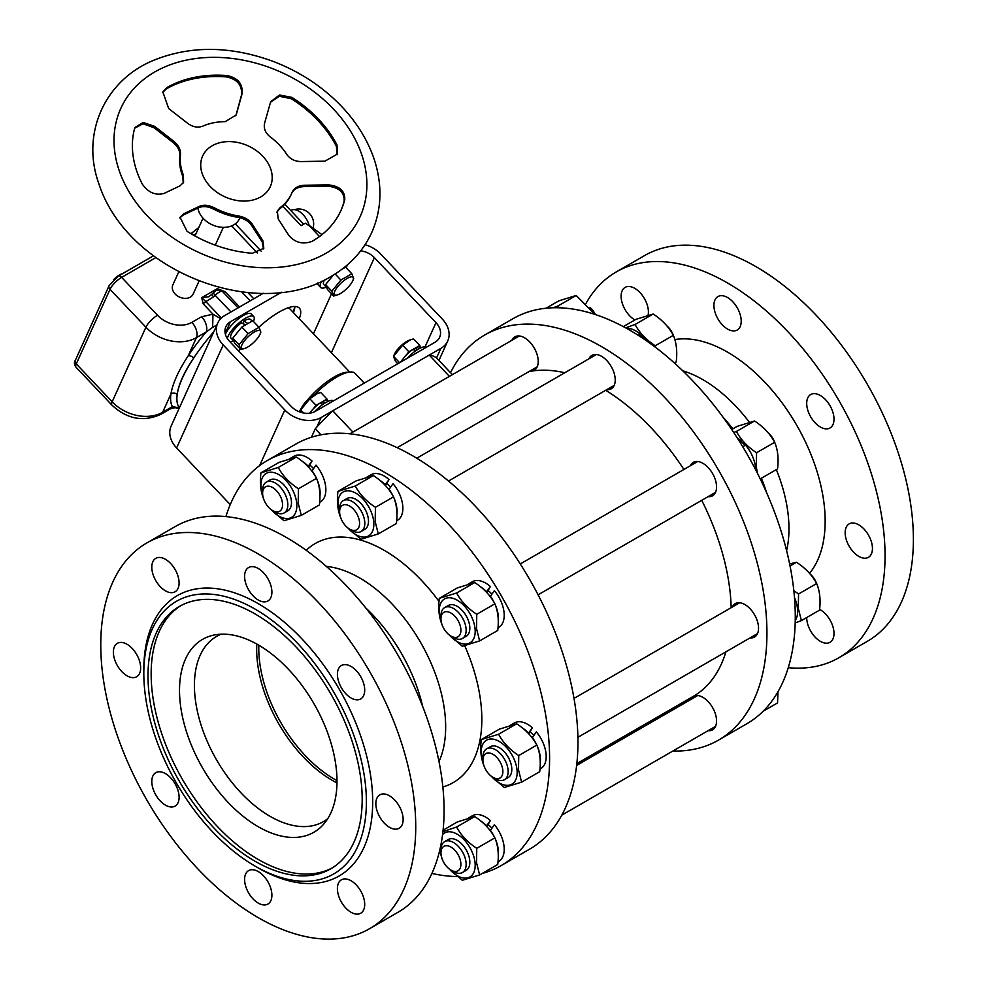 <?xml version="1.0" encoding="UTF-8"?>
<svg xmlns="http://www.w3.org/2000/svg" width="988" height="988" viewBox="0 0 988 988"><rect width="100%" height="100%" fill="white"/><g stroke="black" fill="none" stroke-linecap="round" stroke-linejoin="round"><path stroke-width="1.48" d="M723.031 417.183A121.759 70.296 60 0 1 732.874 428.854A121.759 70.296 -120 0 0 723.031 417.183M761.39 478.229A121.759 70.296 60 0 1 766.577 492.592A121.759 70.296 -120 0 0 761.39 478.229M682.794 370.821A121.759 70.296 60 0 1 749.324 422.185M776.333 469.609A121.759 70.296 60 0 1 786.596 550.625M674.829 339.563A138.024 79.695 60 0 1 796.661 425.161A138.024 79.695 60 0 1 809.543 573.324M586.082 303.279A222.72 128.588 60 0 1 616.203 271.959A222.72 128.588 60 0 1 838.923 400.548A222.72 128.588 60 0 1 838.923 657.724A222.72 128.588 60 0 1 788.251 667.69M634.889 319.939A19.303 11.14 60 0 1 625.108 309.676A19.303 11.14 60 0 1 625.108 287.397A19.303 11.14 60 0 1 641.311 294.054A19.303 11.14 60 0 1 648.091 315.172M713.916 305.416A19.303 11.14 60 0 1 717.905 296.585A19.303 11.14 60 0 1 737.209 307.725A19.303 11.14 60 0 1 737.209 330.017A19.303 11.14 60 0 1 722.339 324.842A19.303 11.14 60 0 1 713.916 305.416M810.703 394.545A19.303 11.14 60 0 1 810.716 394.545A19.303 11.14 60 0 1 830.006 405.698A19.303 11.14 60 0 1 830.006 427.977A19.303 11.14 60 0 1 810.703 416.837A19.303 11.14 60 0 1 810.703 394.545M858.794 524.85A19.303 11.14 60 0 1 871.404 541.856A19.303 11.14 60 0 1 868.452 557.331A19.303 11.14 60 0 1 849.149 546.191A19.303 11.14 60 0 1 849.149 523.899A19.303 11.14 60 0 1 858.794 524.85M819.595 609.398A19.303 11.14 60 0 1 830.006 620.007A19.303 11.14 60 0 1 830.006 642.299A19.303 11.14 60 0 1 815.075 637.062A19.303 11.14 60 0 1 806.714 617.549M616.203 271.959L644.547 255.596A222.72 128.588 60 0 1 867.266 384.184A222.72 128.588 60 0 1 867.266 641.36L838.923 657.724M672.853 751.028A233.86 135.023 -120 0 0 718.498 740.111A233.86 135.023 -120 0 0 754.35 552.712A233.86 135.023 -120 0 0 601.569 346.64A233.86 135.023 -120 0 0 484.639 335.056A233.86 135.023 -120 0 0 450.516 372.686M620.686 738.283A233.86 135.023 -120 0 0 622.378 739.024M529.766 371.13A19.303 11.14 -120 0 0 534.224 370.278A19.303 11.14 -120 0 0 534.224 347.986A19.303 11.14 -120 0 0 514.921 336.846A19.303 11.14 -120 0 0 511.945 340.267M606.768 389.667A19.303 11.14 -120 0 0 611.226 388.815A19.303 11.14 -120 0 0 611.226 366.523A19.303 11.14 -120 0 0 591.923 355.384A19.303 11.14 -120 0 0 588.947 358.805M708.1 730.675A19.303 11.14 -120 0 0 712.558 729.823A19.303 11.14 -120 0 0 712.558 707.532A19.303 11.14 -120 0 0 693.255 696.392A19.303 11.14 -120 0 0 690.291 699.813M708.1 496.643A19.303 11.14 -120 0 0 712.558 495.791A19.303 11.14 -120 0 0 712.558 473.499A19.303 11.14 -120 0 0 693.255 462.359A19.303 11.14 -120 0 0 690.291 465.78M750.077 637.902A19.303 11.14 -120 0 0 754.536 637.038A19.303 11.14 -120 0 0 757.5 621.576A19.303 11.14 -120 0 0 744.89 604.557A19.303 11.14 -120 0 0 735.233 603.606A19.303 11.14 -120 0 0 732.269 607.04M718.498 740.111L746.842 723.747A233.86 135.023 -120 0 0 782.694 536.348A233.86 135.023 -120 0 0 629.924 330.276A233.86 135.023 -120 0 0 512.994 318.692L484.639 335.056M256.818 644.065A106.902 61.725 -120 0 0 336.982 782.904A106.902 61.725 60 0 1 256.818 644.065M327.732 818.694A106.902 61.725 60 0 1 323.459 821.596A106.902 61.725 60 0 1 216.557 759.871A106.902 61.725 60 0 1 216.557 636.433L216.557 636.433A106.902 61.725 60 0 1 221.201 634.173M202.565 639.36A111.36 64.294 60 0 1 214.124 635.012A111.36 64.294 60 0 1 313.925 703.654A111.36 64.294 60 0 1 323.471 824.4A111.36 64.294 60 0 1 208.122 776.976A111.36 64.294 60 0 1 202.565 639.36M180.965 605.57A151.448 87.438 -120 0 0 182.521 779.52A151.448 87.438 -120 0 0 332.388 867.835M330.819 693.897A151.448 87.438 -120 0 0 179.371 606.459A151.448 87.438 -120 0 0 179.371 781.335A151.448 87.438 -120 0 0 330.819 868.773A151.448 87.438 -120 0 0 330.819 693.897M369.611 928.683L397.954 912.307A222.72 128.588 -120 0 0 397.954 655.143A222.72 128.588 -120 0 0 175.234 526.555L146.891 542.918A222.72 128.588 -120 0 0 146.891 800.095A222.72 128.588 -120 0 0 369.611 928.683A222.72 128.588 -120 0 0 369.611 671.507A222.72 128.588 -120 0 0 146.891 542.918L175.234 526.555M333.796 692.18A157.388 90.871 -120 0 0 212.506 594.307A157.388 90.871 -120 0 0 143.816 673.359A157.388 90.871 -120 0 0 255.102 866.118A157.388 90.871 -120 0 0 357.915 846.16A157.388 90.871 -120 0 0 333.796 692.18M175.098 569.496A19.303 11.14 -120 0 0 155.795 558.344A19.303 11.14 -120 0 0 155.795 580.635A19.303 11.14 -120 0 0 175.098 591.775A19.303 11.14 -120 0 0 175.098 569.496M127.007 644.262A19.303 11.14 -120 0 0 117.362 643.312A19.303 11.14 -120 0 0 117.362 665.603A19.303 11.14 -120 0 0 136.665 676.743A19.303 11.14 -120 0 0 139.617 661.281A19.303 11.14 -120 0 0 127.007 644.262M155.795 772.665A19.303 11.14 -120 0 0 155.795 794.945A19.303 11.14 -120 0 0 175.098 806.097A19.303 11.14 -120 0 0 175.098 783.805A19.303 11.14 -120 0 0 155.795 772.665L155.795 772.665M244.604 879.456A19.303 11.14 -120 0 0 253.027 898.882A19.303 11.14 -120 0 0 267.896 904.057A19.303 11.14 -120 0 0 267.896 881.765A19.303 11.14 -120 0 0 248.593 870.626A19.303 11.14 -120 0 0 244.604 879.456M341.403 902.106A19.303 11.14 -120 0 0 360.706 913.245A19.303 11.14 -120 0 0 360.706 890.954A19.303 11.14 -120 0 0 341.403 879.814A19.303 11.14 -120 0 0 341.403 902.106M389.494 827.327A19.303 11.14 -120 0 0 399.14 828.277A19.303 11.14 -120 0 0 399.14 805.998A19.303 11.14 -120 0 0 379.837 794.846A19.303 11.14 -120 0 0 376.885 810.321A19.303 11.14 -120 0 0 389.494 827.327M360.706 698.936A19.303 11.14 -120 0 0 360.706 676.644A19.303 11.14 -120 0 0 341.403 665.504A19.303 11.14 -120 0 0 341.403 687.784A19.303 11.14 -120 0 0 360.706 698.936L360.706 698.936M271.898 592.133A19.303 11.14 -120 0 0 263.475 572.707A19.303 11.14 -120 0 0 248.593 567.532A19.303 11.14 -120 0 0 248.593 589.824A19.303 11.14 -120 0 0 267.896 600.976A19.303 11.14 -120 0 0 271.898 592.133M255.102 866.118L258.251 867.946A161.847 93.44 -120 0 0 363.979 847.408A161.847 93.44 -120 0 0 339.168 689.081A161.847 93.44 -120 0 0 214.458 588.428A161.847 93.44 -120 0 0 143.816 669.728L143.816 673.359M225.906 516.588A233.86 135.023 60 0 1 267.316 460.531L295.659 444.168A233.86 135.023 60 0 1 529.519 579.178A233.86 135.023 60 0 1 529.519 849.211L501.163 865.587A233.86 135.023 60 0 1 482.218 873.441M267.316 460.531A233.86 135.023 60 0 1 501.163 595.554A233.86 135.023 60 0 1 501.163 865.587M457.098 876.529A233.86 135.023 60 0 1 431.917 873.417M306.206 550.316A138.024 79.695 60 0 1 439.005 601.396M464.731 645.794A138.024 79.695 60 0 1 442.859 787.004M309.886 465.101A19.303 11.14 60 0 1 313.529 468.683M386.888 483.638A19.303 11.14 60 0 1 390.532 487.22M488.233 590.614A19.303 11.14 60 0 1 491.876 594.196M530.198 731.873A19.303 11.14 60 0 1 533.853 735.455M488.233 824.647A19.303 11.14 60 0 1 491.876 828.228M326.336 566.408A121.759 70.296 60 0 1 420.443 642.151A121.759 70.296 60 0 1 438.993 761.526M365.869 608.065A121.759 70.296 60 0 1 422.679 706.457A121.759 70.296 60 0 0 365.869 608.065M336.994 780.594A106.902 61.725 60 0 1 332.561 778.075A106.902 61.725 60 0 1 258.819 645.201A106.902 61.725 60 0 0 336.994 780.594M683.918 469.461A183.373 105.877 -120 0 0 651.191 427.903A183.373 105.877 -120 0 0 605.681 390.297M564.778 372.772A183.373 105.877 -120 0 0 528.913 371.624M576.844 763.601L693.255 696.392A183.373 105.877 -120 0 0 725.908 651.858M731.169 607.669A183.373 105.877 -120 0 0 701.727 500.323M449.416 376.366L429.249 355.075A109.878 34.333 -43.4 0 1 437.054 358.471L452.393 374.662M320.989 434.831L315.271 428.792L311.455 437.239M315.271 428.792A109.878 34.333 -43.4 0 1 332.758 410.798L429.249 355.075M352.926 432.089L332.758 410.798M300.401 412.181A40.088 12.523 -43.4 0 1 300.858 411.44M314.493 394.694A40.088 12.523 -43.4 0 1 355.1 373.402L364.276 383.097M440.957 852.829L440.957 849.791A17.821 10.288 60 0 1 444.649 841.64A17.821 10.288 60 0 1 462.458 851.928A17.821 10.288 60 0 1 462.458 872.503A17.821 10.288 60 0 1 453.554 871.614L450.936 870.095A14.104 8.139 60 0 1 442.587 860.091A14.104 8.139 60 0 1 440.957 852.829A14.104 8.139 60 0 1 450.936 847.062A14.104 8.139 60 0 1 460.902 864.339A14.104 8.139 60 0 1 450.936 870.095M763.131 711.261L777.531 702.937L778.025 691.649M480.724 820.954A26.355 15.215 -120 0 1 486.602 825.795L490.357 820.546A26.355 15.215 -120 0 0 472.4 815.755L468.361 818.089M498.001 861.845L498.755 861.4A26.355 15.215 -120 0 0 494.371 824.684L490.406 830.328A26.355 15.215 -120 0 1 494.543 837.256M498.273 855.423A26.355 15.215 -120 0 0 495.21 838.701M486.899 826.672L490.357 820.546M449.392 869.082A25.392 14.659 -120 0 0 473.82 872.453A25.392 14.659 -120 0 0 475.03 862.512A25.392 14.659 -120 0 0 461.557 837.318A25.392 14.659 -120 0 0 442.587 834.49M439.821 849.939A25.392 14.659 -120 0 0 441.08 854.657M446.675 840.912A17.821 10.288 60 0 1 457.234 840.393A17.821 10.288 60 0 1 462.051 844.283A17.821 10.288 60 0 1 469.831 862.215A17.821 10.288 60 0 1 464.113 871.107M442.933 831.624L456.617 827.03C461.112 835.403 467.843 842.492 476.772 848.309L476.512 862.598L479.625 874.936L462.31 880.283L448.564 868.403M442.179 859.041L439.648 850.656M479.625 874.936L497.73 864.488C499.002 854.324 498.051 845.456 494.877 837.861C490.381 829.488 483.663 822.387 474.722 816.57L457.407 821.917L443.093 830.192M476.772 848.309L494.877 837.861M456.617 827.03L474.722 816.57M482.934 760.044L482.934 757.018A17.821 10.288 60 0 1 486.627 748.855A17.821 10.288 60 0 1 504.436 759.142A17.821 10.288 60 0 1 504.436 779.717A17.821 10.288 60 0 1 495.531 778.828L492.901 777.321A14.104 8.139 60 0 1 484.565 767.306A14.104 8.139 60 0 1 482.934 760.044A14.104 8.139 60 0 1 492.901 754.289A14.104 8.139 60 0 1 502.88 771.566A14.104 8.139 60 0 1 492.901 777.321M810.246 574.127A14.104 8.139 60 0 1 816.631 583.488M793.833 590.614L798.551 593.986L798.292 608.275L801.404 620.612L795.192 622.897M801.404 620.612L819.509 610.164C820.781 600.012 819.83 591.133 816.656 583.538C812.161 575.164 805.43 568.063 796.501 562.258L789.622 563.926M798.551 593.986L816.656 583.538M790.042 565.976L796.501 562.258M795.241 620.55A26.355 15.215 -120 0 0 794.488 597.592M522.701 728.168A26.355 15.215 -120 0 1 528.568 733.022L532.334 727.761A26.355 15.215 -120 0 0 514.378 722.969L510.327 725.303M539.967 769.059L540.732 768.627A26.355 15.215 -120 0 0 536.348 731.898L532.371 737.554A26.355 15.215 -120 0 1 536.521 744.47M540.251 762.637A26.355 15.215 -120 0 0 537.188 745.915M528.876 733.899L532.334 727.761M491.369 776.296A25.392 14.659 -120 0 0 515.798 779.68A25.392 14.659 -120 0 0 517.008 769.738A25.392 14.659 -120 0 0 494.049 739.333A25.392 14.659 -120 0 0 483.046 761.884M488.652 748.126A17.821 10.288 60 0 1 499.199 747.62A17.821 10.288 60 0 1 504.028 751.51A17.821 10.288 60 0 1 511.809 769.442A17.821 10.288 60 0 1 506.091 778.322M484.145 766.256L484.12 766.219C480.958 758.623 480.007 749.744 481.28 739.592L498.594 734.245C503.09 742.618 509.808 749.719 518.749 755.536L518.49 769.825L521.602 782.163L504.288 787.498L490.542 775.629M521.602 782.163L539.707 771.702C540.979 761.55 540.028 752.671 536.855 745.076C532.359 736.702 525.628 729.613 516.699 723.796L499.385 729.144L481.28 739.592M518.749 755.536L536.855 745.076M498.594 734.245L516.699 723.796M440.957 618.797L440.957 615.759A17.821 10.288 60 0 1 444.649 607.608A17.821 10.288 60 0 1 462.458 617.895A17.821 10.288 60 0 1 462.458 638.47A17.821 10.288 60 0 1 453.554 637.581L450.936 636.074A14.104 8.139 60 0 1 442.587 626.059A14.104 8.139 60 0 1 440.957 618.797A14.104 8.139 60 0 1 450.936 613.029A14.104 8.139 60 0 1 460.902 630.307A14.104 8.139 60 0 1 450.936 636.074M768.269 432.88A14.104 8.139 60 0 1 774.654 442.241M744.717 445.082A25.392 14.659 -120 0 0 740.728 441.216M760.229 478.896L777.531 468.917C778.803 458.753 777.852 449.886 774.678 442.291C770.183 433.917 763.465 426.816 754.523 420.999L737.209 426.347L731.713 429.521M733.701 432.472L736.418 431.46C740.914 439.833 747.644 446.922 756.573 452.739L756.314 467.028L757.426 473.252M756.573 452.739L774.678 442.291M736.418 431.46L754.523 420.999M739.901 442.118L740.988 440.623A26.355 15.215 -120 0 0 737.307 438.017M755.659 469.819A26.355 15.215 -120 0 0 745.063 444.588L743.112 447.366M740.988 440.623L740.148 442.525M480.724 586.921A26.355 15.215 -120 0 1 486.602 591.763L490.357 586.514A26.355 15.215 -120 0 0 472.4 581.722L468.361 584.056M498.001 627.812L498.755 627.368A26.355 15.215 -120 0 0 494.371 590.651L490.406 596.307A26.355 15.215 -120 0 1 494.543 603.223M498.273 621.39A26.355 15.215 -120 0 0 495.21 604.668M486.899 592.652L490.357 586.514M449.392 635.049A25.392 14.659 -120 0 0 473.82 638.421A25.392 14.659 -120 0 0 475.03 628.491A25.392 14.659 -120 0 0 452.072 598.086A25.392 14.659 -120 0 0 441.08 620.637M446.675 606.879A17.821 10.288 60 0 1 457.234 606.373A17.821 10.288 60 0 1 462.051 610.263A17.821 10.288 60 0 1 469.831 628.195A17.821 10.288 60 0 1 464.113 637.075M442.179 625.009L442.155 624.972C438.981 617.376 438.03 608.497 439.302 598.345L456.617 592.998C461.112 601.371 467.843 608.472 476.772 614.277L476.512 628.566L479.625 640.903L462.31 646.251L448.564 634.382M479.625 640.903L497.73 630.455C499.002 620.303 498.051 611.424 494.877 603.829C490.381 595.455 483.663 588.354 474.722 582.55L457.407 587.885L439.302 598.345M476.772 614.277L494.877 603.829M456.617 592.998L474.722 582.55M339.613 511.821L339.613 508.783A17.821 10.288 60 0 1 343.305 500.632A17.821 10.288 60 0 1 361.126 510.92A17.821 10.288 60 0 1 361.126 531.495A17.821 10.288 60 0 1 352.222 530.605L349.591 529.099A14.104 8.139 60 0 1 341.255 519.083A14.104 8.139 60 0 1 339.613 511.821A14.104 8.139 60 0 1 349.591 506.054A14.104 8.139 60 0 1 359.57 523.331A14.104 8.139 60 0 1 349.591 529.099M666.925 325.904A14.104 8.139 60 0 1 673.322 335.265M643.386 338.106A25.392 14.659 -120 0 0 639.384 334.24M674.384 362.979L676.2 361.941C677.459 351.777 676.508 342.91 673.347 335.315C668.839 326.942 662.121 319.84 653.179 314.023L635.877 319.371L623.329 326.62M625.614 327.855L635.074 324.484C639.582 332.857 646.3 339.946 655.242 345.763L655.106 347.035M655.242 345.763L673.347 335.315M635.074 324.484L653.179 314.023M638.371 335.401L639.644 333.648A26.355 15.215 -120 0 0 626.553 328.362M646.066 340.502A26.355 15.215 -120 0 0 643.719 337.612L643.102 338.489M639.644 333.648L638.767 335.648M379.38 479.946A26.355 15.215 -120 0 1 385.258 484.787L389.025 479.538A26.355 15.215 -120 0 0 371.068 474.746L367.017 477.081M396.657 520.837L397.423 520.392A26.355 15.215 -120 0 0 393.026 483.675L389.062 489.332A26.355 15.215 -120 0 1 393.199 496.248M396.941 514.415A26.355 15.215 -120 0 0 393.866 497.693M385.555 485.676L389.025 479.538M348.06 528.074A25.392 14.659 -120 0 0 372.476 531.445A25.392 14.659 -120 0 0 373.686 521.516A25.392 14.659 -120 0 0 350.74 491.11A25.392 14.659 -120 0 0 339.736 513.661M345.343 499.903A17.821 10.288 60 0 1 355.89 499.397A17.821 10.288 60 0 1 360.719 503.287A17.821 10.288 60 0 1 368.487 521.219A17.821 10.288 60 0 1 362.769 530.099M340.835 518.033L340.811 517.996C337.649 510.401 336.698 501.521 337.97 491.369L355.272 486.022C359.78 494.395 366.499 501.496 375.44 507.301L375.168 521.59L378.281 533.928L360.978 539.275L347.233 527.407M378.281 533.928L396.398 523.479C397.658 513.328 396.707 504.448 393.545 496.853C389.037 488.48 382.319 481.378 373.378 475.574L356.075 480.909L337.97 491.369M375.44 507.301L393.545 496.853M355.272 486.022L373.378 475.574M262.61 493.271L262.61 490.246A17.821 10.288 60 0 1 266.303 482.095A17.821 10.288 60 0 1 284.124 492.382A17.821 10.288 60 0 1 284.124 512.945A17.821 10.288 60 0 1 275.22 512.068L272.589 510.549A14.104 8.139 60 0 1 264.253 500.546A14.104 8.139 60 0 1 262.61 493.271A14.104 8.139 60 0 1 272.589 487.516A14.104 8.139 60 0 1 282.568 504.794A14.104 8.139 60 0 1 272.589 510.549M589.922 307.367A14.104 8.139 60 0 1 595.381 314.542M553.119 307.774L558.072 305.947L559.134 307.787M594.974 314.406L576.177 295.486L558.875 300.834L546.055 308.231M558.072 305.947L576.177 295.486M302.377 461.408A26.355 15.215 -120 0 1 308.256 466.25L312.023 461.001A26.355 15.215 -120 0 0 294.066 456.209L290.015 458.543M319.655 502.299L320.421 501.855A26.355 15.215 -120 0 0 316.024 465.138L312.06 470.782A26.355 15.215 -120 0 1 316.197 477.71M319.939 495.877A26.355 15.215 -120 0 0 316.864 479.155M308.552 467.126L312.023 461.001M271.058 509.536A25.392 14.659 -120 0 0 295.474 512.908A25.392 14.659 -120 0 0 296.684 502.966A25.392 14.659 -120 0 0 273.738 472.56A25.392 14.659 -120 0 0 262.734 495.112M268.341 481.366A17.821 10.288 60 0 1 278.888 480.847A17.821 10.288 60 0 1 283.717 484.738A17.821 10.288 60 0 1 291.485 502.67A17.821 10.288 60 0 1 285.767 511.562M263.833 499.496L263.808 499.459C260.647 491.863 259.696 482.984 260.968 472.832L278.27 467.485C282.778 475.858 289.496 482.947 298.438 488.764L298.178 503.053L301.291 515.39L283.976 520.738L270.23 508.857M301.291 515.39L319.396 504.942C320.655 494.778 319.704 485.911 316.543 478.316C312.035 469.942 305.317 462.841 296.375 457.024L279.073 462.372L260.968 472.832M298.438 488.764L316.543 478.316M278.27 467.485L296.375 457.024M360.731 250.816A17.821 13.437 -155.7 0 1 374.39 257.658L435.992 322.681A17.821 13.437 -155.7 0 1 439.623 337.303A17.821 13.437 -155.7 0 1 435.029 342.243L315.345 411.341A17.821 13.437 -155.7 0 1 291.102 406.327L229.5 341.305A17.821 13.437 -155.7 0 1 225.869 326.695A17.821 13.437 -155.7 0 1 230.463 321.742L281.592 292.226M238.676 350.999A44.546 13.918 -43.4 0 1 240.084 348.789M258.918 327.226A44.546 13.918 -43.4 0 1 299.339 308.071A44.546 13.918 -43.4 0 1 299.241 318.766M263.327 293.275L224.647 315.604A26.725 20.155 24.3 0 0 217.755 323.014A26.725 20.155 24.3 0 0 223.202 344.948L284.803 409.971A26.725 20.155 24.3 0 0 321.162 417.492L440.846 348.381A26.725 20.155 24.3 0 0 447.737 340.971A26.725 20.155 24.3 0 0 442.291 319.05L380.689 254.027A26.725 20.155 24.3 0 0 365.054 244.728M294.906 306.453A44.546 13.918 -43.4 0 1 293.424 312.616M217.755 323.014L171.146 426.038A26.725 20.155 24.3 0 0 176.605 447.959L230.241 504.596M179.347 407.921A111.36 34.79 -43.4 0 1 177.198 394.57A111.36 34.79 -43.4 0 1 193.747 357.977A111.36 34.79 -43.4 0 1 213.766 331.832M319.507 236.527L308.515 224.931L321.964 234.65M282.753 206.307L301.105 225.672L305.416 223.177L322.026 234.588M170.578 408.723L160.834 414.343A11.881 6.854 -120 0 0 162.662 412.255L170.924 393.977C172.764 383.282 178.495 370.599 188.14 355.927A4.458 2.519 33.5 0 1 193.747 357.977C184.015 372.315 178.495 384.517 177.198 394.57A4.458 3.94 8.1 0 0 170.924 393.977A115.818 36.186 -43.4 0 0 172.394 406.636L176.457 407.352L170.566 408.723A11.881 6.854 -120 0 0 170.578 408.723A11.881 6.854 -120 0 0 172.394 406.636L162.662 412.255A37.124 27.997 -155.7 0 1 112.163 401.807L76.274 363.917A4.458 3.359 24.3 0 1 75.36 360.262C73.939 362.534 74.174 364.856 76.051 367.24A11.881 3.717 -43.4 0 1 76.274 363.917L110.026 289.323A11.881 3.717 -43.4 0 1 121.635 277.369L157.524 315.258A25.243 19.044 24.3 0 0 191.857 322.36L201.601 316.74A11.881 6.854 60 0 1 206.146 332.03L212.63 327.399L212.976 314.172L203.158 303.798L201.7 297.672L205.85 301.612L213.581 296.894L211.667 294.486L213.223 292.93L215.174 295.301A7.422 2.322 -43.4 0 1 222.535 291.522L222.535 291.522C219.373 289.126 216.261 289.595 213.223 292.93M239.578 306.984L225.103 291.707L217.36 288.632L201.7 297.672L208.727 296.783L211.667 294.486M178.779 271.811L172.875 284.853A11.14 8.398 24.3 0 0 179.557 297.104A11.14 8.398 24.3 0 0 193.166 294.041L199.07 281M225.103 291.707L223.078 292.115M212.63 327.399L216.866 324.978M176.457 407.352L179.05 408.563M292.819 311.986A48.251 15.079 136.6 0 0 294.881 306.922M290.756 210.506L291.003 210.37A15.586 9.003 60 0 1 309.083 225.239M203.158 303.798L205.85 301.612L221.374 318.013M201.601 316.74L212.976 314.172L220.682 318.692M218.299 290.064L217.36 288.632L220.448 290.237M175.469 407.735L179.001 408.686M113.595 279.715A9.645 3.013 -43.4 0 1 119.425 274.985A9.645 3.013 -43.4 0 1 122.277 273.824M197.921 208.085A22.267 16.796 24.3 0 0 211.889 224.659A22.267 16.796 24.3 0 0 233.724 224.881A22.267 16.796 24.3 0 0 239.467 218.694L239.911 217.743M340.736 210.987A111.36 84.005 24.3 0 0 344.145 201.058C344.516 192.314 339.02 187.362 327.67 186.213L303.946 186.609C297.721 186.917 293.572 189.264 291.509 193.648M276.64 212.469L279.481 209.011A59.391 44.806 24.3 0 0 290.892 195.081L291.509 193.734A59.391 44.806 24.3 0 0 292.115 192.302C294.177 187.918 298.327 185.571 304.551 185.25L328.288 184.867L327.67 186.213M236.601 113.521L242.06 93.848C243.048 84.066 238.083 77.966 227.166 75.57A111.36 84.005 24.3 0 0 166.725 87.685L162.847 91.933L168.676 108.544L187.671 123.327C192.796 127.082 197.859 128.02 202.861 126.131A59.391 44.806 24.3 0 1 225.202 121.66L236.033 115.102L241.455 95.194C242.443 85.413 237.478 79.324 226.548 76.928A111.36 84.005 24.3 0 0 166.12 89.031L162.563 92.625M235.996 114.88L235.712 115.769M173.69 141.185L154.708 126.402L143.161 122.438L134.961 127.514L134.479 128.897A111.36 84.005 24.3 0 0 142.272 184.04C148.336 192.648 155.635 195.76 164.181 193.376L180.014 185.843L183.57 182.323L183.385 175.098A59.391 44.806 24.3 0 1 180.495 154.708C180.841 149.756 178.581 145.248 173.69 141.185L173.085 142.531L154.091 127.761L142.988 123.772L134.677 128.205M173.085 142.531C177.964 146.595 180.236 151.102 179.89 156.055A59.391 44.806 24.3 0 0 182.78 176.444L183.237 182.978M199.415 206.319L183.583 213.853L180.051 217.298L187.041 231.303A111.36 84.005 24.3 0 0 252.298 253.274L263.821 248.26L262.82 240.541L252.249 224.115C249.235 219.842 244.678 217.125 238.553 215.989A59.391 44.806 24.3 0 1 214.421 207.863C208.752 205.035 203.75 204.516 199.415 206.319L198.798 207.665C203.133 205.862 208.147 206.381 213.816 209.209A59.391 44.806 24.3 0 0 237.935 217.335C244.061 218.484 248.63 221.189 251.644 225.462L262.203 241.887L263.475 248.914M198.798 207.665L182.965 215.199L179.791 217.99M337.019 145.026A111.36 84.005 24.3 0 0 291.868 97.367L279.53 94.996L270.675 101.715L264.648 122.969C263.438 128.242 265.241 132.849 270.057 136.764A59.391 44.806 24.3 0 1 286.755 154.387C290.102 159.08 294.918 161.476 301.204 161.563L324.929 161.168L337.402 154.066L337.019 145.026L336.402 146.385L337.069 154.733M336.402 146.385A111.36 84.005 24.3 0 0 291.25 98.714L279.32 96.268L270.391 102.394M277.295 211.012L278.221 218.916L288.78 235.342C295.214 242.764 303.032 244.752 312.22 241.282A111.36 84.005 24.3 0 0 312.332 241.208A111.36 84.005 24.3 0 0 341.045 210.321A111.36 84.005 24.3 0 0 344.75 199.712C345.121 190.968 339.625 186.016 328.288 184.867M277.258 211.123L280.098 207.665A59.391 44.806 24.3 0 0 291.509 193.734M260.709 196.933A37.124 27.997 24.3 0 0 247.062 145.409A37.124 27.997 24.3 0 0 201.601 171.653A37.124 27.997 24.3 0 0 260.709 196.933M287.817 307.886A37.124 11.597 -43.4 0 1 290.077 309.083L349.69 372.007M299.241 411.761A37.124 11.597 -43.4 0 1 301.599 407.834M307.169 400.362A37.124 11.597 -43.4 0 1 348.06 372.266M328.127 401.35L327.707 400.918A13.511 4.224 -43.4 0 0 322.57 401.585L324.891 403.067M309.8 413.169A13.511 4.224 -43.4 0 1 320.211 402.968L322.817 404.438M322.57 401.585L321.532 403.697M317.099 393.57A12.696 3.964 136.6 0 0 316.642 393.718A12.696 3.964 136.6 0 0 301.501 408.069L300.698 410.02L301.303 412.465M303.674 413.021L300.698 410.02M312.702 409.501L316.061 405.364L309.824 398.781L300.747 409.921M309.701 413.182L310.356 412.379M322.928 401.4L326.979 399.066L320.73 392.483L317.79 393.323L309.824 398.781M316.061 405.364L320.112 403.03M320.223 402.968L322.557 401.622M326.979 399.066L327.658 400.869M314.431 411.823A17.821 5.57 -43.4 0 1 333.536 400.844M227.364 338.612A17.821 5.57 -43.4 0 1 239.541 322.471A17.821 5.57 -43.4 0 1 253.718 316.555A17.821 5.57 -43.4 0 1 253.434 321.433M233.477 340.736A17.821 5.57 -43.4 0 1 229.883 341.7M225.412 334.352A17.821 5.57 -43.4 0 1 238.343 318.902A17.821 5.57 -43.4 0 1 251.298 313.999L253.718 316.555M252.113 321.112L250.594 319.519A13.511 4.224 -43.4 0 0 243.851 321.075L247.914 323.484A13.511 4.224 -43.4 0 1 248.729 323.076M233.946 341.231A13.511 4.224 -43.4 0 1 233.884 341.169A13.511 4.224 -43.4 0 1 233.464 339.971M236.144 334.043A13.511 4.224 -43.4 0 1 238.503 331.165M233.884 341.169L230.982 338.094A13.511 4.224 -43.4 0 1 241.381 322.78L245.518 324.966M243.851 321.075L243.048 323.508L245.222 324.805M247.543 347.146A12.696 3.964 -43.4 0 1 244.95 348.369A12.696 3.964 -43.4 0 1 241.677 345.516A12.696 3.964 -43.4 0 1 249.458 335.574A12.696 3.964 -43.4 0 1 260.103 334.018A12.696 3.964 -43.4 0 1 247.543 347.146M241.862 327.04L232.785 338.18L239.034 344.763L248.099 333.623L241.862 327.04L252.767 320.742L259.017 327.324L260.857 332.166M248.099 333.623L259.017 327.324M232.785 338.18L234.625 343.021L240.874 349.616L239.034 344.763M244.95 348.369L240.874 349.616M407.13 358.348A17.821 5.57 -43.4 0 1 426.334 347.257M420.925 347.776L420.518 347.344A13.511 4.224 -43.4 0 0 415.38 347.998L417.689 349.493M401.375 361.67A13.511 4.224 -43.4 0 1 413.009 349.382L415.627 350.851M415.38 347.998L414.33 350.123M409.897 339.996A12.696 3.964 136.6 0 0 409.452 340.144A12.696 3.964 136.6 0 0 394.298 354.494L393.496 356.446L395.385 361.188L397.806 363.732M399.584 362.707L393.545 356.347L402.622 345.195L408.859 351.79L412.91 349.456M400.325 362.275L403.153 358.805M405.5 355.915L408.859 351.79M415.726 347.825L419.776 345.491L413.527 338.896L410.588 339.736L402.622 345.195M413.021 349.394L415.355 348.048M419.776 345.491L420.456 347.282M326.275 287.15A17.821 5.57 -43.4 0 1 320.655 287.483A17.821 5.57 -43.4 0 1 320.236 286.767A17.821 5.57 -43.4 0 1 321.594 281.284M347.047 265.154A17.821 5.57 -43.4 0 1 346.232 267.859M320.655 287.483L318.222 284.927A17.821 5.57 -43.4 0 1 317.815 284.211A17.821 5.57 -43.4 0 1 317.679 283M326.744 287.644A13.511 4.224 -43.4 0 1 326.695 287.594A13.511 4.224 -43.4 0 1 326.262 286.397M328.942 280.469A13.511 4.224 -43.4 0 1 331.301 277.591M326.695 287.594L323.78 284.519A13.511 4.224 -43.4 0 1 324.435 279.95M340.341 293.572A12.696 3.964 -43.4 0 1 337.748 294.795A12.696 3.964 -43.4 0 1 334.487 291.942A12.696 3.964 -43.4 0 1 342.256 282A12.696 3.964 -43.4 0 1 352.901 280.444A12.696 3.964 -43.4 0 1 340.341 293.572M341.922 269.267L345.565 267.155L351.814 273.75L353.655 278.591M335.13 273.96L340.897 280.049L351.814 273.75M333.364 275.059L325.583 284.606L331.832 291.188L340.897 280.049M325.583 284.606L327.423 289.447L333.672 296.029L331.832 291.188M337.748 294.795L333.672 296.029M313.455 333.759L331.536 293.782M225.19 333.401L230.463 321.742M331.4 352.704L374.39 257.658M176.605 447.959L223.202 344.948M436.511 357.989L440.846 348.381M316.815 427.088L321.162 417.492M259.634 465.583L284.803 409.971M425.062 346.825L435.992 322.681M261.252 251.261L235.292 223.844M257.312 252.953L231.674 225.882M193.796 235.317L196.13 233.464M253.78 298.784L247.852 292.534M250.199 300.858L241.665 291.843M157.524 315.258A11.881 3.717 136.6 0 0 145.915 327.213L110.026 289.323A4.458 3.359 -155.7 0 1 109.112 285.668L118.202 276.171A4.458 2.569 60 0 1 121.635 277.369L155.832 257.621M238.034 307.873L222.535 291.522L238.034 307.873M230.957 311.961L215.174 295.301A111.36 34.79 -43.4 0 0 213.581 296.894M191.857 322.36A11.881 6.854 60 0 1 196.402 337.649L188.14 355.927A115.818 36.186 -43.4 0 1 206.146 332.03L196.402 337.649A37.124 27.997 24.3 0 1 145.915 327.213L112.163 401.807A11.881 3.717 -43.4 0 0 111.94 405.129C127.032 419.134 143.322 422.209 160.834 414.343M190.98 233.699L190.993 233.687A4.458 1.136 51.5 0 1 193.475 235.144M344.75 199.712L344.145 201.058M304.551 185.25L303.946 186.609M280.098 207.665L279.481 209.011M242.06 93.848L241.455 95.194M227.166 75.57L226.548 76.928M166.725 87.685L166.12 89.031M154.708 126.402L154.091 127.761M183.385 175.098L182.78 176.444M180.495 154.708L179.89 156.055M262.82 240.541L262.203 241.887M252.249 224.115L251.644 225.462M238.553 215.989L237.935 217.335M214.421 207.863L213.816 209.209M183.583 213.853L182.965 215.199M291.868 97.367L291.25 98.714M326.225 253.126A131.33 99.072 24.3 0 0 277.949 70.84A131.33 99.072 24.3 0 0 117.103 163.699A131.33 99.072 24.3 0 0 326.225 253.126M462.458 872.503L466.138 870.379M561.789 815.149L715.534 726.39M444.649 841.64L448.317 839.516M576.634 765.428L697.713 695.527M504.436 779.717L508.116 777.593M577.894 737.307L757.5 633.604M486.627 748.855L490.295 746.73M574.003 698.405L739.691 602.754M462.458 638.47L466.138 636.346M538.09 594.813L715.534 492.357M444.649 607.608L448.317 605.483M520.268 563.95L697.713 461.495M361.126 531.495L364.807 529.37M448.503 481.045L614.19 385.382M343.305 500.632L346.986 498.508M416.763 458.222L596.369 354.519M284.124 512.945L287.804 510.833M397.176 447.675L537.188 366.844M266.303 482.095L269.983 479.97M349.925 433.806L519.367 335.982M438.931 360.447L447.737 340.971M284.816 204.244L303.687 224.177M75.36 360.262L109.112 285.668M118.202 276.171L153.424 255.843M190.993 233.687L198.847 227.45M215.273 245.16L223.325 227.364M194.982 235.971L203.034 218.187M76.051 367.24L111.94 405.129M313.035 228.092A14.845 14.845 0 0 0 294.473 209.666M331.178 276.344C349.9 265.463 363.51 250.668 371.994 231.958C381.862 208.888 382.541 184.509 374.032 158.833C366.98 138.308 354.964 119.61 337.982 102.727C319.42 84.511 297.549 70.63 272.355 61.095C230.328 45.93 191.104 45.522 154.684 59.885C104.777 79.695 80.88 133.504 98.677 183.2C127.452 273.392 259.449 321.384 331.178 276.344M316.642 393.718L317.79 393.323M260.103 334.018L260.906 332.067M409.452 340.144L410.588 339.736M352.901 280.444L353.704 278.493"/></g></svg>
